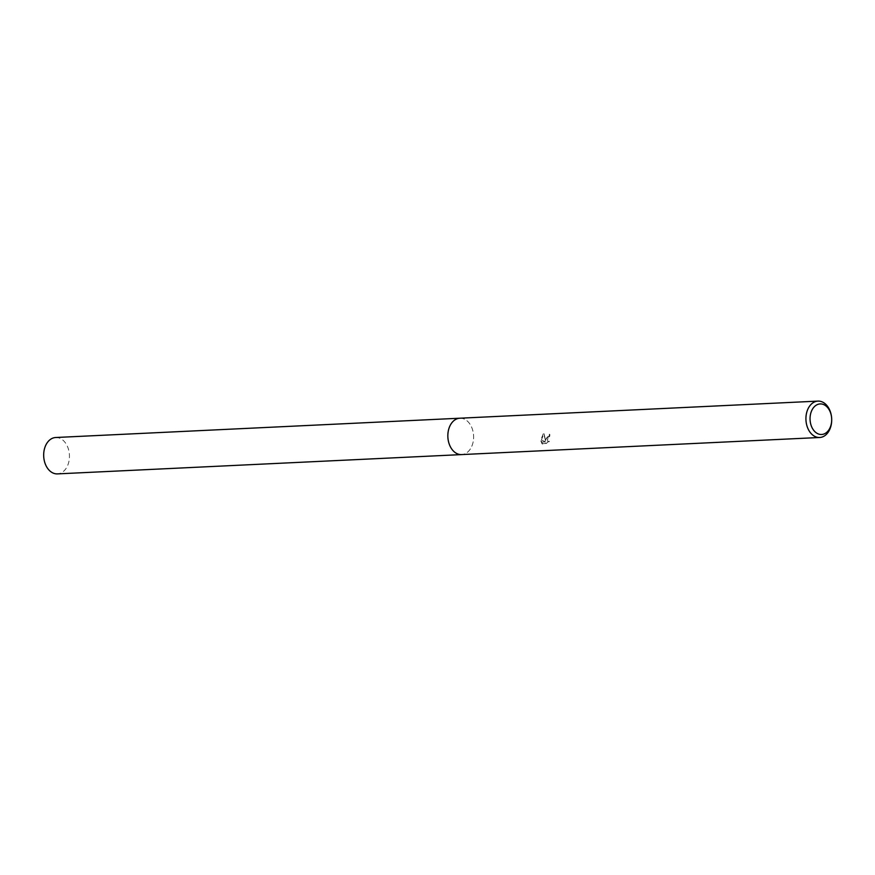 <?xml version="1.0" encoding="UTF-8"?>
<svg xmlns="http://www.w3.org/2000/svg" width="875" height="875" viewBox="0 0 875 875"><rect width="100%" height="100%" fill="white"/><g stroke="black" fill="none" stroke-linecap="round" stroke-linejoin="round"><path stroke-width="0.66" stroke-dasharray="4.38 3.28" d="M459.867 418.206A18.211 12.873 -92.7 0 1 467.447 421.192A18.211 12.873 -92.7 0 1 473.091 442.159A18.211 12.873 -92.7 0 1 468.869 450.898A18.211 12.873 -92.7 0 1 461.595 454.584M460.119 418.195A18.211 12.884 -92.7 0 1 467.447 421.192A18.211 12.884 -92.7 0 1 473.091 442.17A18.211 12.884 -92.7 0 1 468.869 450.898A18.211 12.884 -92.7 0 1 461.858 454.573M545.103 440.595L549.358 434.164A17.478 12.359 -92.7 0 1 549.216 436.089L549.719 436.319A18.211 12.873 87.3 0 0 549.861 434.394L545.967 438.681L545.606 440.825L544.009 433.409L541.428 439.994L545.541 441.897L541.428 442.094L545.038 441.667L540.925 439.764L543.495 433.169L545.606 440.825M541.352 441.12L542.577 444.095M549.216 436.089L548.242 436.439L547.269 441.427L548.909 441.219L546.623 443.177L542.062 443.658L547.138 443.417L549.413 441.459L547.772 441.656L547.334 438.616L549.719 436.319M542.052 443.855L540.859 440.88M55.694 437.511A18.211 12.873 -92.7 0 1 60.233 438.43A18.211 12.873 -92.7 0 1 69.377 458.314A18.211 12.873 -92.7 0 1 57.433 473.889M460.228 418.195A18.222 12.884 -92.7 0 1 464.395 419.125A18.222 12.884 -92.7 0 1 473.561 438.758A18.222 12.884 -92.7 0 1 461.956 454.573"/><path stroke-width="1.31" d="M819.678 437.489A18.211 12.873 -92.7 0 1 806.455 413.536A18.211 12.873 -92.7 0 1 817.939 401.111A18.211 12.873 -92.7 0 1 831.173 425.064A18.211 12.873 -92.7 0 1 819.678 437.489L461.595 454.584A18.211 12.873 -92.7 0 1 448.372 430.631A18.211 12.873 -92.7 0 1 459.867 418.206A18.222 12.884 -92.7 0 1 460.228 418.195M461.858 454.573A18.211 12.884 -92.7 0 1 448.372 430.631A18.211 12.884 -92.7 0 1 460.119 418.195M831.25 424.047A15.302 10.817 -92.7 0 1 817.786 433.705A15.302 10.817 -92.7 0 1 810.491 414.367A15.302 10.817 -92.7 0 1 823.955 404.698A15.302 10.817 -92.7 0 1 831.25 424.047M461.956 454.573A18.222 12.884 -92.7 0 1 461.595 454.595L57.433 473.889A18.211 12.873 -92.7 0 1 52.894 472.959A18.211 12.873 -92.7 0 1 43.75 453.075A18.211 12.873 -92.7 0 1 55.694 437.511L817.939 401.111M461.595 454.595A18.222 12.884 -92.7 0 1 457.056 453.666A18.222 12.884 -92.7 0 1 447.912 433.781A18.222 12.884 -92.7 0 1 459.856 418.206"/></g></svg>
